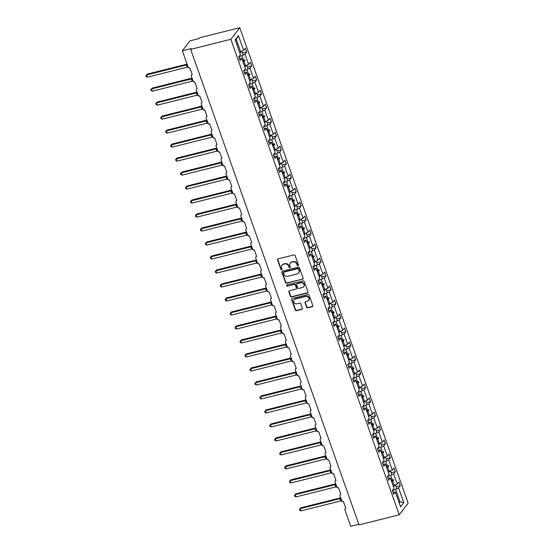 <?xml version="1.0" encoding="UTF-8"?>
<svg xmlns="http://www.w3.org/2000/svg" width="554" height="554" viewBox="0 0 554 554"><rect width="100%" height="100%" fill="white"/><g stroke="black" fill="none" stroke-linecap="round" stroke-linejoin="round"><path stroke-width="0.83" d="M298.017 265.698A0.672 0.609 -142.4 0 0 298.419 264.93L295.102 255.574A0.963 0.873 -142.4 0 0 293.918 254.916L278.129 258.877A0.963 0.873 -142.4 0 0 277.561 259.978L280.871 269.327A0.672 0.609 -142.4 0 0 282.021 269.583A0.672 0.609 -142.4 0 0 282.104 269.022L281.674 267.811A3.082 2.791 -142.4 0 1 283.482 264.293L284.798 263.96A3.082 2.791 -142.4 0 1 288.599 266.072L289.029 267.284A0.672 0.609 -142.4 0 0 290.178 267.54A0.672 0.609 -142.4 0 0 290.261 266.973L289.832 265.761A3.082 2.791 -142.4 0 1 291.639 262.243L292.955 261.91A3.082 2.791 -142.4 0 1 296.757 264.023L297.186 265.234A0.672 0.609 -142.4 0 0 298.017 265.698M290.192 263.178L290.448 262.845A3.082 2.791 -142.4 0 1 291.896 261.91L293.211 261.585A3.082 2.791 -142.4 0 1 297.013 263.697L297.443 264.902A0.672 0.609 -142.4 0 0 298.433 265.304M277.824 259.023A0.963 0.873 -142.4 0 0 277.817 259.646L281.127 268.995A0.672 0.609 -142.4 0 0 282.118 269.396M282.034 265.228L282.291 264.895A3.082 2.791 -142.4 0 1 283.738 263.96L285.054 263.628A3.082 2.791 -142.4 0 1 288.856 265.74L289.285 266.952A0.672 0.609 -142.4 0 0 290.275 267.347M306.639 307.172A0.963 0.873 -142.4 0 0 307.83 307.83L312.262 306.722A0.963 0.873 -142.4 0 0 312.823 305.621L309.146 295.234A0.963 0.873 -142.4 0 0 307.962 294.569L292.173 298.53A0.963 0.873 -142.4 0 0 291.605 299.631L295.282 310.018A0.963 0.873 -142.4 0 0 296.473 310.683L301.819 309.34A0.963 0.873 -142.4 0 0 302.387 308.239L300.815 303.793A0.963 0.873 -142.4 0 0 299.624 303.135L296.972 303.8A2.576 2.334 -142.4 0 1 294.091 299.873A2.576 2.334 -142.4 0 1 295.303 299.091L305.697 296.48A2.576 2.334 -142.4 0 1 308.578 300.406A2.576 2.334 -142.4 0 1 307.366 301.189L305.635 301.625A0.963 0.873 -142.4 0 0 305.067 302.726L306.639 307.172L306.895 306.84A0.963 0.873 -142.4 0 0 308.086 307.498L312.518 306.39A0.963 0.873 -142.4 0 0 312.816 306.244M230.859 39.299L399.24 514.798L408.166 503.198L239.778 27.7L230.859 39.299L190.645 49.389L191.282 48.558L182.349 50.802L188.125 67.124A1.475 1.33 -142.4 0 0 189.946 68.135L192.231 74.589A1.475 1.33 37.6 0 0 191.365 76.272L193.083 81.113A1.475 1.33 -142.4 0 0 194.897 82.124L197.182 88.578A1.475 1.33 37.6 0 0 196.324 90.26L198.034 95.108A1.475 1.33 -142.4 0 0 199.856 96.112L202.141 102.573A1.475 1.33 37.6 0 0 201.275 104.249L202.993 109.096A1.475 1.33 -142.4 0 0 204.807 110.108L207.092 116.562A1.475 1.33 37.6 0 0 206.227 118.244L207.944 123.085A1.475 1.33 -142.4 0 0 209.758 124.096L212.05 130.55A1.475 1.33 37.6 0 0 211.185 132.233L212.895 137.073A1.475 1.33 -142.4 0 0 214.717 138.084L217.002 144.546A1.475 1.33 37.6 0 0 216.136 146.221L217.854 151.069A1.475 1.33 -142.4 0 0 219.668 152.073L221.953 158.534A1.475 1.33 37.6 0 0 221.094 160.217L222.805 165.057A1.475 1.33 -142.4 0 0 224.626 166.068L226.911 172.523A1.475 1.33 37.6 0 0 226.046 174.205L227.763 179.046A1.475 1.33 -142.4 0 0 229.578 180.057L231.863 186.511A1.475 1.33 37.6 0 0 231.004 188.194L232.715 193.041A1.475 1.33 -142.4 0 0 234.536 194.045L236.821 200.506A1.475 1.33 37.6 0 0 235.956 202.189L237.673 207.03A1.475 1.33 -142.4 0 0 239.487 208.041L241.773 214.495A1.475 1.33 37.6 0 0 240.907 216.178L242.624 221.018A1.475 1.33 -142.4 0 0 244.439 222.029L246.731 228.483A1.475 1.33 37.6 0 0 245.865 230.166L247.576 235.007A1.475 1.33 -142.4 0 0 249.397 236.018L251.682 242.479A1.475 1.33 37.6 0 0 250.817 244.155L252.534 249.002A1.475 1.33 -142.4 0 0 254.348 250.006L256.634 256.467A1.475 1.33 37.6 0 0 255.775 258.15L257.485 262.991A1.475 1.33 -142.4 0 0 259.307 264.002L261.592 270.456A1.475 1.33 37.6 0 0 260.726 272.139L262.444 276.979A1.475 1.33 -142.4 0 0 264.258 277.99L266.543 284.444A1.475 1.33 37.6 0 0 265.685 286.127L267.395 290.975A1.475 1.33 -142.4 0 0 269.216 291.979L271.502 298.44A1.475 1.33 37.6 0 0 270.636 300.123L272.353 304.963A1.475 1.33 -142.4 0 0 274.168 305.974L276.453 312.428A1.475 1.33 37.6 0 0 275.587 314.111L277.305 318.952A1.475 1.33 -142.4 0 0 279.119 319.963L281.411 326.417A1.475 1.33 37.6 0 0 280.546 328.1L282.256 332.947A1.475 1.33 -142.4 0 0 284.077 333.951L286.363 340.412A1.475 1.33 37.6 0 0 285.497 342.088L287.214 346.936A1.475 1.33 -142.4 0 0 289.029 347.947L291.314 354.401A1.475 1.33 37.6 0 0 290.455 356.084L292.166 360.924A1.475 1.33 -142.4 0 0 293.987 361.935L296.272 368.389A1.475 1.33 37.6 0 0 295.407 370.072L297.124 374.913A1.475 1.33 -142.4 0 0 298.938 375.924L301.224 382.385A1.475 1.33 37.6 0 0 300.358 384.06L302.075 388.908A1.475 1.33 -142.4 0 0 303.89 389.912L306.182 396.373A1.475 1.33 37.6 0 0 305.316 398.056L307.034 402.896A1.475 1.33 -142.4 0 0 308.848 403.908L311.133 410.362A1.475 1.33 37.6 0 0 310.268 412.044L311.985 416.885A1.475 1.33 -142.4 0 0 313.799 417.896L316.092 424.35A1.475 1.33 37.6 0 0 315.226 426.033L316.936 430.88A1.475 1.33 -142.4 0 0 318.758 431.885L321.043 438.346A1.475 1.33 37.6 0 0 320.177 440.028L321.895 444.869A1.475 1.33 -142.4 0 0 323.709 445.88L325.994 452.334A1.475 1.33 37.6 0 0 325.136 454.017L326.846 458.857A1.475 1.33 -142.4 0 0 328.667 459.868L330.953 466.323A1.475 1.33 37.6 0 0 330.087 468.005L331.804 472.846A1.475 1.33 -142.4 0 0 333.619 473.857L335.904 480.318A1.475 1.33 37.6 0 0 335.038 481.994L336.756 486.841A1.475 1.33 -142.4 0 0 338.57 487.845L340.862 494.306A1.475 1.33 37.6 0 0 339.997 495.989L341.714 500.83A1.475 1.33 -142.4 0 0 343.528 501.841L345.814 508.295A1.475 1.33 37.6 0 0 344.948 509.978L350.73 526.3L358.812 524.271M399.24 514.798L359.027 524.887L190.645 49.389M302.567 279.341A0.963 0.873 -142.4 0 0 303.128 278.24L299.451 267.852A0.963 0.873 -142.4 0 0 298.267 267.194L282.478 271.155A0.963 0.873 -142.4 0 0 281.91 272.256L285.587 282.644A0.963 0.873 -142.4 0 0 286.778 283.302L302.823 279.008A0.963 0.873 -142.4 0 0 303.121 278.87M304.298 281.543L307.976 291.93A0.963 0.873 -142.4 0 1 307.415 293.031L291.626 296.992A0.963 0.873 -142.4 0 1 290.435 296.335L288.863 291.889A0.963 0.873 -142.4 0 1 289.423 290.788L295.829 289.181A0.963 0.873 -142.4 0 0 296.397 288.08L295.351 285.13A0.963 0.873 -142.4 0 0 294.16 284.472L287.498 286.141A0.672 0.609 -142.4 0 1 286.743 285.116A0.672 0.609 -142.4 0 1 287.062 284.908L303.114 280.885A0.963 0.873 -142.4 0 1 304.298 281.543M242.527 53.018L246.703 51.972L245.367 48.205L243.656 50.428L238.421 35.629L235.208 39.805L240.45 54.604L238.739 56.82L240.076 60.587L241.779 58.371L245.401 68.592L243.691 70.815L245.027 74.582L246.738 72.359L250.353 82.581L248.649 84.804L249.979 88.571L251.689 86.348L255.311 96.569L253.6 98.792L254.937 102.559L256.641 100.336L260.262 110.565L258.559 112.781L259.888 116.548L261.599 114.332L265.221 124.553L263.51 126.776L264.847 130.543L266.55 128.32L270.172 138.542L268.468 140.764L269.798 144.532L271.508 142.309L275.13 152.537L273.42 154.753L274.756 158.52L276.46 156.304L280.082 166.525L278.371 168.748L279.708 172.516L281.418 170.293L285.033 180.514L283.329 182.737L284.659 186.504L286.37 184.281L289.991 194.509L288.281 196.725L289.617 200.493L291.321 198.27L294.943 208.498L293.239 210.721L294.569 214.481L296.279 212.265L299.901 222.486L298.191 224.709L299.527 228.477L301.231 226.254L304.852 236.475L303.142 238.698L304.478 242.465L306.189 240.242L309.811 250.47L308.1 252.686L309.437 256.454L311.14 254.238L314.762 264.459L313.052 266.682L314.388 270.449L316.099 268.226L319.713 278.447L318.01 280.67L319.339 284.437L321.05 282.215L324.672 292.443L322.961 294.659L324.298 298.426L326.001 296.21L329.623 306.431L327.92 308.654L329.249 312.414L330.96 310.198L334.581 320.42L332.871 322.643L334.207 326.41L335.911 324.187L339.533 334.408L337.822 336.631L339.159 340.398L340.869 338.175L344.484 348.404L342.781 350.62L344.11 354.387L345.821 352.171L349.442 362.392L347.732 364.615L349.068 368.382L350.779 366.159L354.394 376.381L352.69 378.604L354.02 382.371L355.73 380.148L359.352 390.376L357.642 392.592L358.978 396.359L360.682 394.143L364.303 404.365L362.6 406.588L363.93 410.355L365.64 408.132L369.262 418.353L367.551 420.576L368.888 424.343L370.591 422.12L374.213 432.349L372.503 434.565L373.839 438.332L375.55 436.109L379.165 446.337L377.461 448.553L378.791 452.32L380.501 450.104L384.123 460.326L382.412 462.548L383.749 466.316L385.452 464.093L389.074 474.314L387.371 476.537L388.7 480.304L390.411 478.081L394.033 488.309L392.322 490.525L393.659 494.293L395.362 492.077L392.848 492.007M396.117 486.724L400.286 485.678L398.949 481.911L397.246 484.134L393.624 473.905L390.238 475.45M393.16 485.851L397.246 484.134M391.159 472.735L395.327 471.689L393.998 467.922L392.287 470.138L388.666 459.917L385.286 461.461M388.209 471.863L392.287 470.138M386.207 458.74L390.376 457.694L389.04 453.927L387.336 456.15L383.714 445.928L380.328 447.473M383.25 457.867L387.336 456.15M381.249 444.751L385.425 443.706L384.088 439.938L382.378 442.161L378.756 431.933L375.377 433.477M378.299 443.879L382.378 442.161M376.298 430.763L380.466 429.717L379.13 425.95L377.426 428.166L373.805 417.945L370.418 419.489M373.341 429.89L377.426 428.166M371.339 416.774L375.515 415.722L374.179 411.961L372.468 414.177L368.853 403.956L365.467 405.5M368.389 415.895L372.468 414.177M366.388 402.779L370.557 401.733L369.227 397.966L367.517 400.189L363.895 389.968L360.509 391.512M363.438 401.906L367.517 400.189M361.437 388.79L365.605 387.745L364.269 383.977L362.565 386.2L358.944 375.972L355.557 377.516M358.48 387.918L362.565 386.2M356.478 374.802L360.647 373.756L359.317 369.989L357.607 372.205L353.985 361.984L350.606 363.528M353.528 373.929L357.607 372.205M351.527 360.806L355.696 359.761L354.359 355.993L352.656 358.216L349.034 347.995L345.648 349.539M348.57 359.934L352.656 358.216M346.569 346.818L350.744 345.772L349.408 342.005L347.697 344.228L344.082 334L340.696 335.544M343.618 345.945L347.697 344.228M341.617 332.829L345.786 331.784L344.456 328.016L342.746 330.232L339.124 320.011L335.738 321.555M338.66 331.957L342.746 330.232M336.666 318.834L340.835 317.788L339.498 314.021L337.788 316.244L334.173 306.023L330.786 307.567M333.709 317.961L337.788 316.244M331.707 304.845L335.876 303.8L334.547 300.033L332.836 302.255L329.214 292.027L325.828 293.578M328.757 303.973L332.836 302.255M326.756 290.857L330.925 289.811L329.588 286.044L327.885 288.267L324.263 278.039L320.877 279.583M323.799 289.984L327.885 288.267M321.798 276.868L325.967 275.823L324.637 272.056L322.927 274.272L319.305 264.05L315.925 265.595M318.848 275.996L322.927 274.272M316.846 262.873L321.015 261.827L319.679 258.06L317.975 260.283L314.353 250.062L310.967 251.606M313.889 262L317.975 260.283M311.888 248.884L316.064 247.839L314.727 244.072L313.017 246.295L309.402 236.066L306.016 237.611M308.938 248.012L313.017 246.295M306.937 234.896L311.106 233.85L309.776 230.083L308.066 232.299L304.444 222.078L301.057 223.622M303.98 234.023L308.066 232.299M301.985 220.901L306.154 219.855L304.818 216.088L303.114 218.311L299.492 208.089L296.106 209.634M299.028 220.028L303.114 218.311M297.027 206.912L301.196 205.866L299.866 202.099L298.156 204.322L294.534 194.094L291.155 195.638M294.077 206.04L298.156 204.322M292.076 192.924L296.245 191.878L294.908 188.111L293.204 190.334L289.583 180.105L286.196 181.65M289.119 192.051L293.204 190.334M287.117 178.935L291.286 177.882L289.957 174.122L288.246 176.338L284.624 166.117L281.245 167.661M284.167 178.063L288.246 176.338M282.166 164.94L286.335 163.894L284.998 160.127L283.295 162.35L279.673 152.128L276.287 153.673M279.209 164.067L283.295 162.35M277.208 150.951L281.384 149.905L280.047 146.138L278.337 148.361L274.722 138.133L271.335 139.677M274.258 150.079L278.337 148.361M272.256 136.963L276.425 135.917L275.096 132.15L273.385 134.366L269.763 124.144L266.377 125.689M269.306 136.09L273.385 134.366M267.305 122.967L271.474 121.922L270.137 118.154L268.434 120.377L264.812 110.156L261.426 111.7M264.348 122.095L268.434 120.377M262.347 108.979L266.516 107.933L265.186 104.166L263.475 106.389L259.854 96.161L256.474 97.705M259.397 108.106L263.475 106.389M257.395 94.99L261.564 93.945L260.228 90.177L258.524 92.393L254.902 82.172L251.516 83.716M254.438 94.118L258.524 92.393M252.437 80.995L256.613 79.949L255.276 76.182L253.566 78.405L249.944 68.184L246.565 69.728M249.487 80.122L253.566 78.405M247.486 67.006L251.654 65.961L250.318 62.193L248.614 64.416L244.993 54.188L246.703 51.972M244.529 66.134L248.614 64.416M239.577 52.145L243.656 50.428M182.349 50.802L189.994 40.858L198.934 38.614L199.572 37.79L239.778 27.7M398.908 502.083L400.002 501.806L395.591 489.341L395.189 489.445M395.591 489.341L398.575 487.901L400.286 485.678M395.327 471.689L393.624 473.905M390.411 478.081L387.89 478.019M390.376 457.694L388.666 459.917M385.452 464.093L382.939 464.03M385.425 443.706L383.714 445.928M380.501 450.104L377.987 450.042M380.466 429.717L378.756 431.933M375.55 436.109L373.029 436.046M375.515 415.722L373.805 417.945M370.591 422.12L368.078 422.058M370.557 401.733L368.853 403.956M365.64 408.132L363.119 408.069M365.605 387.745L363.895 389.968M360.682 394.143L358.168 394.074M360.647 373.756L358.944 375.972M355.73 380.148L353.21 380.086M355.696 359.761L353.985 361.984M350.779 366.159L348.258 366.097M350.744 345.772L349.034 347.995M345.821 352.171L343.307 352.102M345.786 331.784L344.082 334M340.869 338.175L338.349 338.113M340.835 317.788L339.124 320.011M335.911 324.187L333.397 324.125M335.876 303.8L334.173 306.023M330.96 310.198L328.439 310.136M330.925 289.811L329.214 292.027M326.001 296.21L323.488 296.141M325.967 275.823L324.263 278.039M321.05 282.215L318.536 282.152M321.015 261.827L319.305 264.05M316.099 268.226L313.578 268.164M316.064 247.839L314.353 250.062M311.14 254.238L308.626 254.168M311.106 233.85L309.402 236.066M306.189 240.242L303.668 240.18M306.154 219.855L304.444 222.078M301.231 226.254L298.717 226.191M301.196 205.866L299.492 208.089M296.279 212.265L293.758 212.203M296.245 191.878L294.534 194.094M291.321 198.27L288.807 198.207M291.286 177.882L289.583 180.105M286.37 184.281L283.856 184.219M286.335 163.894L284.624 166.117M281.418 170.293L278.897 170.23M281.384 149.905L279.673 152.128M276.46 156.304L273.946 156.235M276.425 135.917L274.722 138.133M271.508 142.309L268.988 142.246M271.474 121.922L269.763 124.144M266.55 128.32L264.036 128.258M266.516 107.933L264.812 110.156M261.599 114.332L259.078 114.263M261.564 93.945L259.854 96.161M256.641 100.336L254.127 100.274M256.613 79.949L254.902 82.172M251.689 86.348L249.175 86.285M251.654 65.961L249.944 68.184M246.738 72.359L244.217 72.297M399.185 502.873L400.002 501.806L403.818 502.693L398.575 487.901M403.818 502.693L400.604 506.868L395.362 492.077M391.159 480.186L392.253 479.916L390.639 475.353M394.254 485.574L392.641 481.017L393.672 480.131L393.513 479.681L392.253 479.916M391.546 481.288L392.641 481.017M386.2 466.198L387.294 465.921L385.681 461.364M389.303 471.586L387.689 467.022L388.721 466.143L388.562 465.692L387.294 465.921M386.588 467.299L387.689 467.022M381.249 452.209L382.343 451.932L380.73 447.369M384.344 457.597L382.731 453.034L383.763 452.154L383.603 451.704L382.343 451.932M381.637 453.31L382.731 453.034M376.291 438.214L377.385 437.944L375.771 433.38M379.393 443.602L377.78 439.045L378.811 438.159L378.652 437.715L377.385 437.944M376.685 439.315L377.78 439.045M371.339 424.226L372.433 423.949L370.82 419.392M374.442 429.613L372.821 425.05L373.86 424.17L373.701 423.72L372.433 423.949M371.727 425.327L372.821 425.05M366.381 410.237L367.482 409.96L365.862 405.396M369.483 415.625L367.87 411.061L368.902 410.182L368.742 409.731L367.482 409.96M366.776 411.338L367.87 411.061M361.43 396.249L362.524 395.971L360.91 391.408M364.532 401.636L362.918 397.073L363.95 396.186L363.791 395.743L362.524 395.971M361.817 397.35L362.918 397.073M356.478 382.253L357.572 381.983L355.959 377.419M359.574 387.641L357.96 383.084L358.992 382.198L358.833 381.748L357.572 381.983M356.866 383.354L357.96 383.084M351.52 368.265L352.614 367.988L351.001 363.431M354.622 373.652L353.009 369.089L354.041 368.209L353.881 367.759L352.614 367.988M351.908 369.366L353.009 369.089M346.569 354.276L347.663 353.999L346.049 349.435M349.671 359.664L348.05 355.1L349.082 354.221L348.93 353.771L347.663 353.999M346.956 355.377L348.05 355.1M341.61 340.281L342.711 340.011L341.091 335.447M344.713 345.668L343.099 341.112L344.131 340.225L343.972 339.782L342.711 340.011M342.005 341.382L343.099 341.112M336.659 326.292L337.753 326.015L336.139 321.459M339.761 331.68L338.141 327.116L339.18 326.237L339.02 325.787L337.753 326.015M337.047 327.393L338.141 327.116M331.701 312.304L332.802 312.027L331.181 307.463M334.803 317.691L333.189 313.128L334.221 312.248L334.062 311.798L332.802 312.027M332.095 313.405L333.189 313.128M326.749 298.308L327.843 298.038L326.23 293.475M329.852 303.696L328.238 299.139L329.27 298.253L329.111 297.81L327.843 298.038M327.137 299.409L328.238 299.139M321.798 284.32L322.892 284.043L321.278 279.486M324.893 289.707L323.28 285.144L324.312 284.264L324.152 283.814L322.892 284.043M322.186 285.421L323.28 285.144M316.84 270.331L317.934 270.054L316.32 265.491M319.942 275.719L318.328 271.155L319.36 270.276L319.201 269.826L317.934 270.054M317.227 271.432L318.328 271.155M311.888 256.343L312.982 256.066L311.369 251.502M314.991 261.73L313.37 257.167L314.402 256.287L314.25 255.837L312.982 256.066M312.276 257.444L313.37 257.167M306.93 242.347L308.031 242.077L306.41 237.514M310.032 247.735L308.419 243.178L309.451 242.292L309.291 241.842L308.031 242.077M307.325 243.448L308.419 243.178M301.978 228.359L303.073 228.082L301.459 223.525M305.081 233.746L303.46 229.183L304.499 228.303L304.34 227.853L303.073 228.082M302.366 229.46L303.46 229.183M297.02 214.37L298.121 214.093L296.501 209.53M300.123 219.758L298.509 215.194L299.541 214.315L299.382 213.865L298.121 214.093M297.415 215.471L298.509 215.194M292.069 200.375L293.163 200.105L291.549 195.541M295.171 205.763L293.558 201.206L294.589 200.319L294.43 199.876L293.163 200.105M292.457 201.476L293.558 201.206M287.117 186.386L288.212 186.109L286.598 181.553M290.213 191.774L288.599 187.21L289.631 186.331L289.472 185.881L288.212 186.109M287.505 187.487L288.599 187.21M282.159 172.398L283.253 172.121L281.64 167.557M285.262 177.786L283.648 173.222L284.68 172.342L284.521 171.892L283.253 172.121M282.554 173.499L283.648 173.222M277.208 158.409L278.302 158.132L276.688 153.569M280.31 163.797L278.69 159.233L279.728 158.347L279.569 157.904L278.302 158.132M277.596 159.51L278.69 159.233M272.249 144.414L273.351 144.144L271.73 139.58M275.352 149.802L273.738 145.245L274.77 144.359L274.611 143.908L273.351 144.144M272.644 145.515L273.738 145.245M267.298 130.425L268.392 130.148L266.779 125.592M270.4 135.813L268.78 131.25L269.819 130.37L269.659 129.92L268.392 130.148M267.686 131.527L268.78 131.25M262.347 116.437L263.441 116.16L261.827 111.596M265.442 121.825L263.829 117.261L264.86 116.382L264.701 115.931L263.441 116.16M262.734 117.538L263.829 117.261M257.388 102.442L258.483 102.171L256.869 97.608M260.491 107.829L258.877 103.273L259.909 102.386L259.75 101.943L258.483 102.171M257.776 103.543L258.877 103.273M252.437 88.453L253.531 88.176L251.918 83.619M255.532 93.841L253.919 89.277L254.951 88.398L254.792 87.948L253.531 88.176M252.825 89.554L253.919 89.277M247.479 74.465L248.573 74.188L246.959 69.624M250.581 79.852L248.968 75.289L249.999 74.409L249.84 73.959L248.573 74.188M247.873 75.566L248.968 75.289M239.266 58.302L241.779 58.371M242.527 60.469L243.621 60.199L242.008 55.635L241.606 55.739M245.63 65.857L244.009 61.3L245.048 60.414L244.889 59.97L243.621 60.199M242.915 61.57L244.009 61.3M242.008 55.635L244.993 54.188M240.671 51.868L236.26 39.403L235.443 40.463M238.421 35.629L236.26 39.403M242.555 60.552L244.889 59.97M242.714 61.002L245.048 60.414M247.506 74.541L249.84 73.959M247.666 74.991L249.999 74.409M252.465 88.536L254.792 87.948M252.624 88.979L254.951 88.398M257.416 102.525L259.75 101.943M257.575 102.975L259.909 102.386M262.374 116.513L264.701 115.931M262.534 116.963L264.86 116.382M267.326 130.509L269.659 129.92M267.485 130.952L269.819 130.37M272.284 144.497L274.611 143.908M272.436 144.947L274.77 144.359M277.235 158.486L279.569 157.904M277.395 158.936L279.728 158.347M282.187 172.474L284.521 171.892M282.346 172.924L284.68 172.342M287.145 186.469L289.472 185.881M287.304 186.92L289.631 186.331M292.096 200.458L294.43 199.876M292.256 200.908L294.589 200.319M297.055 214.446L299.382 213.865M297.214 214.897L299.541 214.315M302.006 228.442L304.34 227.853M302.165 228.885L304.499 228.303M306.958 242.43L309.291 241.842M307.117 242.881L309.451 242.292M311.916 256.419L314.25 255.837M312.075 256.869L314.402 256.287M316.867 270.414L319.201 269.826M317.026 270.858L319.36 270.276M321.826 284.403L324.152 283.814M321.985 284.853L324.312 284.264M326.777 298.391L329.111 297.81M326.936 298.841L329.27 298.253M331.735 312.38L334.062 311.798M331.894 312.83L334.221 312.248M336.687 326.375L339.02 325.787M336.846 326.818L339.18 326.237M341.638 340.364L343.972 339.782M341.797 340.814L344.131 340.225M346.596 354.352L348.93 353.771M346.756 354.802L349.082 354.221M351.548 368.348L353.881 367.759M351.707 368.791L354.041 368.209M356.506 382.336L358.833 381.748M356.665 382.786L358.992 382.198M361.457 396.325L363.791 395.743M361.617 396.775L363.95 396.186M366.416 410.313L368.742 409.731M366.568 410.763L368.902 410.182M371.367 424.309L373.701 423.72M371.526 424.759L373.86 424.17M376.318 438.297L378.652 437.715M376.478 438.747L378.811 438.159M381.277 452.286L383.603 451.704M381.436 452.736L383.763 452.154M386.228 466.281L388.562 465.692M386.387 466.724L388.721 466.143M391.186 480.27L393.513 479.681M391.346 480.72L393.672 480.131M282.173 271.301A0.963 0.873 -142.4 0 0 282.166 271.924L285.843 282.311A0.963 0.873 -142.4 0 0 287.034 282.969L302.823 279.008M298.564 269.133A0.672 0.609 -142.4 0 0 297.733 268.669L283.877 272.146A0.672 0.609 -142.4 0 0 283.482 272.914L283.932 274.195A3.082 2.791 -142.4 0 0 287.734 276.308L297.207 273.932A3.082 2.791 -142.4 0 0 299.022 270.407L298.821 268.801A0.672 0.609 -142.4 0 0 297.99 268.337L297.733 268.669M283.558 272.353L283.814 272.021A0.672 0.609 -142.4 0 1 284.133 271.813L297.99 268.337M298.654 272.99L298.911 272.658A3.082 2.791 -142.4 0 0 299.278 270.075L299.022 270.407M298.821 268.801L299.278 270.075M289.126 290.933A0.963 0.873 -142.4 0 0 289.119 291.556L290.691 296.002A0.963 0.873 -142.4 0 0 291.882 296.66L307.671 292.699A0.963 0.873 -142.4 0 0 307.969 292.554M296.279 288.89L296.535 288.558A0.963 0.873 -142.4 0 0 296.653 287.748L295.607 284.798A0.963 0.873 -142.4 0 0 294.416 284.14L287.498 286.141M286.903 284.978A0.672 0.609 -142.4 0 0 287.748 285.809M302.477 287.512A2.576 2.334 -142.4 0 0 303.62 283.877A2.576 2.334 -142.4 0 0 300.808 282.803L297.145 283.724A0.963 0.873 -142.4 0 0 296.577 284.825L297.623 287.768A0.963 0.873 -142.4 0 0 298.814 288.433L302.477 287.512M303.682 286.73L303.938 286.397A2.576 2.334 -142.4 0 0 301.064 282.471L300.808 282.803M296.695 284.015L296.944 283.683A0.963 0.873 -142.4 0 1 297.401 283.392L301.064 282.471M305.33 301.771A0.963 0.873 -142.4 0 0 305.323 302.394L306.895 306.84M308.578 300.406L308.827 300.074A2.576 2.334 -142.4 0 0 305.953 296.148L305.697 296.48M294.091 299.873L294.347 299.541A2.576 2.334 -142.4 0 1 295.559 298.758L305.953 296.148M291.868 298.675A0.963 0.873 -142.4 0 0 291.861 299.298L295.538 309.686A0.963 0.873 -142.4 0 0 296.729 310.351L302.075 309.007A0.963 0.873 -142.4 0 0 302.38 308.862M147.364 77.2L146.152 76.57L145.834 75.669L146.568 74.956L147.364 77.2L187.245 67.193L186.414 64.963L187.093 64.119A1.08 0.817 53.2 0 1 187.037 64.139L147.205 74.125L146.568 74.956L186.414 64.963A1.08 1.046 -6.1 0 0 187.107 64.236M186.456 64.95L187.328 64.458L187.709 65.947M186.67 65.968L187.397 65.954L188.346 67.353L187.245 67.193M145.834 75.669L147.205 74.125M238.774 56.917A7.853 1.946 -19.5 0 0 243.192 54.888L241.987 51.48L241.426 51.508M239.75 52.63A7.853 1.946 -19.5 0 0 241.987 51.48M239.647 52.339A6.676 1.655 -19.5 0 0 240.505 51.91M152.315 91.188L151.11 90.558L150.792 89.665L151.519 88.945L152.315 91.188L192.162 81.196L191.365 78.952L192.044 78.114A1.08 0.817 53.2 0 1 191.996 78.128L152.156 88.121L151.519 88.945L191.365 78.952A1.08 1.046 -6.1 0 0 192.058 78.225M191.407 78.938L192.28 78.453L192.667 79.942M191.629 79.963L192.349 79.942L193.304 81.341L192.203 81.182M150.792 89.665L152.156 88.121M243.725 70.905A7.853 1.946 -19.5 0 0 248.15 68.883L246.939 65.469L246.378 65.497M244.702 66.618A7.853 1.946 -19.5 0 0 246.939 65.469M244.598 66.328A6.676 1.655 -19.5 0 0 245.457 65.905M196.961 92.109L157.114 102.109L156.477 102.94L157.274 105.177L197.155 95.177L196.324 92.94L197.002 92.103M157.274 105.177L156.062 104.547L155.743 103.653L156.477 102.94L196.324 92.94A1.08 1.046 -6.1 0 0 197.016 92.22M196.365 92.933L197.231 92.442L197.619 93.931M196.58 93.951L197.307 93.931L198.256 95.336L197.155 95.177M155.743 103.653L157.114 102.109M248.684 84.9A7.853 1.946 -19.5 0 0 253.102 82.871L251.897 79.464L251.336 79.485M249.66 80.614A7.853 1.946 -19.5 0 0 251.897 79.464M249.556 80.323A6.676 1.655 -19.5 0 0 250.415 79.894M201.912 106.105L162.066 116.098L161.429 116.929L162.225 119.172L202.113 109.166L201.275 106.929L201.954 106.091M162.225 119.172L161.013 118.542L160.702 117.642L161.429 116.929L201.275 106.929A1.08 1.046 -6.1 0 0 201.968 106.209M201.317 106.922L202.189 106.43L202.577 107.919M201.531 107.94L202.258 107.926L203.214 109.325L202.113 109.166M160.702 117.642L162.066 116.098M253.635 98.889A7.853 1.946 -19.5 0 0 258.053 96.86L256.848 93.453L256.287 93.481M254.611 94.602A7.853 1.946 -19.5 0 0 256.848 93.453M254.508 94.312A6.676 1.655 -19.5 0 0 255.366 93.882M206.871 120.093L167.024 130.086L166.387 130.917L167.176 133.161L207.064 123.154L206.233 120.924L206.905 120.08M167.176 133.161L165.971 132.531L165.653 131.63L166.387 130.917L206.233 120.924A1.08 1.046 -6.1 0 0 206.919 120.197M206.268 120.91L207.141 120.426L207.528 121.915M206.49 121.928L207.217 121.915L208.166 123.313L207.064 123.154M165.653 131.63L167.024 130.086M258.586 112.877A7.853 1.946 -19.5 0 0 263.012 110.848L261.807 107.441L261.239 107.469M259.57 108.591A7.853 1.946 -19.5 0 0 261.807 107.441M259.466 108.3A6.676 1.655 -19.5 0 0 260.325 107.871M211.822 134.082L171.975 144.082L171.338 144.906L172.135 147.149L211.981 137.157L211.185 134.913L211.863 134.075M172.135 147.149L170.923 146.519L170.604 145.626L171.338 144.906L211.185 134.913A1.08 1.046 -6.1 0 0 211.877 134.193M211.226 134.899L212.099 134.414L212.48 135.903M211.441 135.924L212.168 135.903L213.124 137.309L212.023 137.143M170.604 145.626L171.975 144.082M263.545 126.866A7.853 1.946 -19.5 0 0 267.963 124.844L266.758 121.437L266.197 121.458M264.521 122.586A7.853 1.946 -19.5 0 0 266.758 121.437M264.417 122.289A6.676 1.655 -19.5 0 0 265.276 121.866M216.766 148.084A1.08 0.817 53.2 0 0 216.794 148.077L176.934 158.07L176.297 158.901L177.086 161.138L216.974 151.138L216.136 148.901L216.815 148.063M177.086 161.138L175.881 160.508L175.563 159.614L176.297 158.901L216.136 148.901A1.08 1.046 -6.1 0 0 216.829 148.181M216.178 148.894L217.05 148.403L217.438 149.892M216.399 149.912L217.126 149.899L218.075 151.297L216.974 151.138M175.563 159.614L176.934 158.07M268.496 140.861A7.853 1.946 -19.5 0 0 272.921 138.832L271.709 135.425L271.148 135.446M269.473 136.575A7.853 1.946 -19.5 0 0 271.709 135.425M269.369 136.284A6.676 1.655 -19.5 0 0 270.227 135.855M221.718 162.073A1.08 0.817 53.2 0 0 221.752 162.066L181.885 172.059L181.248 172.89L182.044 175.133L221.925 165.127L221.094 162.897L221.773 162.052M182.044 175.133L180.833 174.503L180.514 173.603L181.248 172.89L221.094 162.897M221.136 162.883L222.009 162.391L222.389 163.88M221.351 163.901L222.078 163.887L223.027 165.286L221.925 165.127M180.514 173.603L181.885 172.059M273.454 154.85A7.853 1.946 -19.5 0 0 277.873 152.821L276.668 149.414L276.107 149.442M274.431 150.563A7.853 1.946 -19.5 0 0 276.668 149.414M274.327 150.273A6.676 1.655 -19.5 0 0 275.186 149.843M226.704 176.061A1.08 0.817 53.2 0 1 226.676 176.061L186.837 186.054L186.199 186.878L186.996 189.122L226.842 179.129L226.046 176.885L226.724 176.047M186.996 189.122L185.791 188.492L185.472 187.598L186.199 186.878L226.046 176.885M226.087 176.871L226.96 176.387L227.348 177.876M226.302 177.896L227.029 177.876L227.985 179.274L226.884 179.115M185.472 187.598L186.837 186.054M278.406 168.838A7.853 1.946 -19.5 0 0 282.831 166.816L281.619 163.402L281.058 163.43M279.382 164.559A7.853 1.946 -19.5 0 0 281.619 163.402M279.278 164.261A6.676 1.655 -19.5 0 0 280.137 163.839M231.655 190.05A1.08 0.817 53.2 0 1 231.627 190.057L191.795 200.042L191.158 200.873L191.947 203.11L231.835 193.111L231.004 190.874L231.683 190.036M191.947 203.11L190.742 202.48L190.424 201.587L191.158 200.873L231.004 190.874M231.039 190.867L231.911 190.375L232.299 191.864M231.26 191.885L231.988 191.871L232.936 193.27L231.835 193.111M190.424 201.587L191.795 200.042M283.364 182.834A7.853 1.946 -19.5 0 0 287.782 180.805L286.577 177.398L286.016 177.418M284.341 178.547A7.853 1.946 -19.5 0 0 286.577 177.398M284.237 178.256A6.676 1.655 -19.5 0 0 285.095 177.827M236.613 204.038A1.08 0.817 53.2 0 1 236.586 204.045L196.746 214.031L196.109 214.862L196.905 217.106L236.793 207.099L235.956 204.862L236.634 204.024M196.905 217.106L195.694 216.476L195.382 215.575L196.109 214.862L235.956 204.862A1.08 1.046 -6.1 0 0 236.648 204.142M235.997 204.855L236.87 204.364L237.257 205.853M236.212 205.873L236.939 205.859L237.895 207.258L236.793 207.099M195.382 215.575L196.746 214.031M288.315 196.822A7.853 1.946 -19.5 0 0 292.734 194.793L291.529 191.386L290.968 191.414M289.292 192.536A7.853 1.946 -19.5 0 0 291.529 191.386M289.188 192.245A6.676 1.655 -19.5 0 0 290.047 191.816M201.857 231.094L200.652 230.464L200.333 229.571L201.067 228.85L201.857 231.094L241.703 221.101L240.907 218.851L241.586 218.02A1.08 0.817 53.2 0 1 241.537 218.034L201.704 228.026L201.067 228.85L240.914 218.858A1.08 1.046 -6.1 0 0 241.599 218.131M240.948 218.844L241.821 218.359L242.209 219.848M241.17 219.869L241.897 219.848L242.846 221.247L241.745 221.088M200.333 229.571L201.704 228.026M293.267 210.811A7.853 1.946 -19.5 0 0 297.692 208.782L296.487 205.375L295.919 205.402M294.25 206.524A7.853 1.946 -19.5 0 0 296.487 205.375M294.146 206.233A6.676 1.655 -19.5 0 0 295.005 205.804M206.815 245.083L205.603 244.453L205.285 243.559L206.019 242.839L206.815 245.083L246.662 235.09L245.865 232.846L246.544 232.008A1.08 0.817 53.2 0 1 246.488 232.029L206.656 242.015L206.019 242.839L245.865 232.846A1.08 1.046 -6.1 0 0 246.558 232.126M245.907 232.832L246.779 232.348L247.16 233.836M246.121 233.857L246.849 233.836L247.804 235.242L246.696 235.076M205.285 243.559L206.656 242.015M298.225 224.799A7.853 1.946 -19.5 0 0 302.643 222.777L301.438 219.37L300.877 219.391M299.202 220.52A7.853 1.946 -19.5 0 0 301.438 219.37M299.098 220.222A6.676 1.655 -19.5 0 0 299.956 219.799M211.767 259.078L210.562 258.441L210.243 257.548L210.977 256.834L211.767 259.078L251.654 249.071L250.817 246.835L251.495 245.997A1.08 0.817 53.2 0 1 251.447 246.018L211.614 256.003L210.977 256.834L250.817 246.835A1.08 1.046 -6.1 0 0 251.509 246.114M250.858 246.828L251.731 246.336L252.118 247.825M251.08 247.846L251.8 247.832L252.756 249.231L251.654 249.071M210.243 257.548L211.614 256.003M303.177 238.795A7.853 1.946 -19.5 0 0 307.602 236.766L306.39 233.359L305.829 233.379M304.153 234.508A7.853 1.946 -19.5 0 0 306.39 233.359M304.049 234.217A6.676 1.655 -19.5 0 0 304.908 233.788M256.426 259.999A1.08 0.817 53.2 0 1 256.398 260.006L216.566 269.992L215.928 270.823L216.725 273.067L256.606 263.06L255.775 260.83L256.454 259.985M216.725 273.067L215.513 272.436L215.194 271.536L215.928 270.823L255.775 260.83A1.08 1.046 -6.1 0 0 256.467 260.103M255.816 260.816L256.682 260.332L257.07 261.813M256.031 261.834L256.758 261.82L257.707 263.219L256.606 263.06M215.194 271.536L216.566 269.992M308.135 252.783A7.853 1.946 -19.5 0 0 312.553 250.754L311.348 247.347L310.787 247.375M309.111 248.497A7.853 1.946 -19.5 0 0 311.348 247.347M309.007 248.206A6.676 1.655 -19.5 0 0 309.866 247.776M261.384 273.995A1.08 0.817 53.2 0 1 261.356 273.995L221.517 283.987L220.88 284.811L221.676 287.055L261.523 277.062L260.726 274.819L261.405 273.981M221.676 287.055L220.464 286.425L220.153 285.532L220.88 284.811L260.726 274.819A1.08 1.046 -6.1 0 0 261.419 274.098M260.768 274.805L261.64 274.32L262.028 275.809M260.982 275.83L261.71 275.809L262.665 277.215L261.564 277.048M220.153 285.532L221.517 283.987M313.086 266.772A7.853 1.946 -19.5 0 0 317.511 264.75L316.299 261.336L315.738 261.363M314.063 262.492A7.853 1.946 -19.5 0 0 316.299 261.336M313.959 262.194A6.676 1.655 -19.5 0 0 314.817 261.772M266.308 287.99A1.08 0.817 53.2 0 0 266.336 287.983L226.475 297.976L225.838 298.807L226.628 301.044L266.516 291.044L265.685 288.807L266.356 287.969M226.628 301.044L225.423 300.413L225.104 299.52L225.838 298.807L265.685 288.807A1.08 1.046 -6.1 0 0 266.377 288.087M265.719 288.8L266.592 288.309L266.98 289.797M265.941 289.818L266.668 289.804L267.617 291.203L266.516 291.044M225.104 299.52L226.475 297.976M318.044 280.767A7.853 1.946 -19.5 0 0 322.463 278.738L321.258 275.331L320.697 275.352M319.021 276.481A7.853 1.946 -19.5 0 0 321.258 275.331M318.917 276.19A6.676 1.655 -19.5 0 0 319.776 275.76M271.266 301.978A1.08 0.817 53.2 0 0 271.294 301.972L231.427 311.964L230.789 312.795L231.586 315.039L271.474 305.032L270.636 302.803L271.315 301.958M231.586 315.039L230.374 314.409L230.062 313.509L230.789 312.795L270.636 302.803A1.08 1.046 -6.1 0 0 271.328 302.075M270.677 302.789L271.55 302.297L271.938 303.786M270.892 303.807L271.619 303.793L272.575 305.192L271.474 305.032M230.062 313.509L231.427 311.964M322.996 294.756A7.853 1.946 -19.5 0 0 327.414 292.727L326.209 289.32L325.648 289.347M323.972 290.469A7.853 1.946 -19.5 0 0 326.209 289.32M323.868 290.178A6.676 1.655 -19.5 0 0 324.727 289.749M276.217 315.967A1.08 0.817 53.2 0 0 276.245 315.967L236.385 325.96L235.748 326.784L236.537 329.028L276.384 319.035L275.587 316.784L276.266 315.953M236.537 329.028L235.332 328.397L235.014 327.504L235.748 326.784L275.594 316.791A1.08 1.046 -6.1 0 0 276.28 316.064M275.629 316.777L276.501 316.292L276.889 317.781M275.85 317.802L276.578 317.781L277.526 319.18L276.425 319.021M235.014 327.504L236.385 325.96M327.947 308.744A7.853 1.946 -19.5 0 0 332.372 306.715L331.167 303.308L330.599 303.336M328.924 304.458A7.853 1.946 -19.5 0 0 331.167 303.308M328.827 304.167A6.676 1.655 -19.5 0 0 329.685 303.744M281.169 329.962A1.08 0.817 53.2 0 0 281.203 329.955L241.336 339.948L240.699 340.779L241.496 343.016L281.377 333.016L280.546 330.78L281.224 329.942M241.496 343.016L240.284 342.386L239.965 341.493L240.699 340.779L280.546 330.78A1.08 1.046 -6.1 0 0 281.238 330.059M280.587 330.773L281.46 330.281L281.841 331.77M280.802 331.791L281.529 331.77L282.485 333.176L281.377 333.016M239.965 341.493L241.336 339.948M332.906 322.74A7.853 1.946 -19.5 0 0 337.324 320.711L336.119 317.303L335.558 317.324M333.882 318.453A7.853 1.946 -19.5 0 0 336.119 317.303M333.778 318.155A6.676 1.655 -19.5 0 0 334.637 317.733M286.127 343.951A1.08 0.817 53.2 0 0 286.155 343.944L246.295 353.937L245.651 354.768L246.447 357.011L286.335 347.005L285.497 344.768L286.176 343.93M246.447 357.011L245.242 356.381L244.923 355.481L245.651 354.768L285.497 344.768A1.08 1.046 -6.1 0 0 286.189 344.048M285.539 344.761L286.411 344.269L286.799 345.758M285.76 345.779L286.48 345.765L287.436 347.164L286.335 347.005M244.923 355.481L246.295 353.937M337.857 336.728A7.853 1.946 -19.5 0 0 342.282 334.699L341.07 331.292L340.509 331.32M338.833 332.442A7.853 1.946 -19.5 0 0 341.07 331.292M338.729 332.151A6.676 1.655 -19.5 0 0 339.588 331.721M291.092 357.932L251.246 367.925L250.609 368.756L251.405 371L291.286 360.993L290.455 358.763L291.134 357.919M251.405 371L250.193 370.37L249.875 369.47L250.609 368.756L290.455 358.763A1.08 1.046 -6.1 0 0 291.148 358.036M290.497 358.75L291.362 358.265L291.75 359.754M290.712 359.768L291.439 359.754L292.387 361.153L291.286 360.993M249.875 369.47L251.246 367.925M342.815 350.717A7.853 1.946 -19.5 0 0 347.233 348.688L346.028 345.281L345.467 345.308M343.792 346.43A7.853 1.946 -19.5 0 0 346.028 345.281M343.688 346.139A6.676 1.655 -19.5 0 0 344.546 345.71M296.044 371.921L256.197 381.921L255.56 382.745L256.357 384.988L296.203 374.996L295.407 372.752L296.085 371.914M256.357 384.988L255.145 384.358L254.833 383.465L255.56 382.745L295.407 372.752A1.08 1.046 -6.1 0 0 296.099 372.032M295.448 372.738L296.321 372.253L296.709 373.742M295.663 373.763L296.39 373.742L297.346 375.148L296.245 374.982M254.833 383.465L256.197 381.921M347.767 364.705A7.853 1.946 -19.5 0 0 352.192 362.683L350.98 359.276L350.419 359.297M348.743 360.425A7.853 1.946 -19.5 0 0 350.98 359.276M348.639 360.128A6.676 1.655 -19.5 0 0 349.498 359.705M301.016 385.916A1.08 0.817 53.2 0 1 300.988 385.923L261.156 395.909L260.519 396.74L261.308 398.977L301.196 388.977L300.365 386.74L301.037 385.903M261.308 398.977L260.103 398.347L259.784 397.453L260.519 396.74L300.365 386.74A1.08 1.046 -6.1 0 0 301.057 386.02M300.4 386.734L301.272 386.242L301.66 387.731M300.621 387.752L301.348 387.738L302.297 389.137L301.196 388.977M259.784 397.453L261.156 395.909M352.725 378.701A7.853 1.946 -19.5 0 0 357.143 376.672L355.938 373.264L355.377 373.285M353.701 374.414A7.853 1.946 -19.5 0 0 355.938 373.264M353.597 374.123A6.676 1.655 -19.5 0 0 354.456 373.694M305.974 399.905A1.08 0.817 53.2 0 1 305.947 399.912L266.107 409.898L265.47 410.729L266.266 412.972L306.154 402.966L305.316 400.736L305.995 399.891M266.266 412.972L265.054 412.342L264.736 411.442L265.47 410.729L305.316 400.736M305.358 400.722L306.23 400.23L306.611 401.719M305.573 401.74L306.3 401.726L307.255 403.125L306.154 402.966M264.736 411.442L266.107 409.898M357.676 392.689A7.853 1.946 -19.5 0 0 362.094 390.66L360.889 387.253L360.329 387.281M358.653 388.402A7.853 1.946 -19.5 0 0 360.889 387.253M358.549 388.112A6.676 1.655 -19.5 0 0 359.408 387.682M310.926 413.9A1.08 0.817 53.2 0 1 310.898 413.9L271.065 423.893L270.428 424.717L271.218 426.961L311.064 416.968L310.268 414.724L310.946 413.886M271.218 426.961L270.013 426.331L269.694 425.437L270.428 424.717L310.268 414.724M310.309 414.711L311.182 414.226L311.57 415.715M310.531 415.735L311.258 415.715L312.207 417.114L311.106 416.954M269.694 425.437L271.065 423.893M362.628 406.678A7.853 1.946 -19.5 0 0 367.053 404.655L365.848 401.241L365.28 401.269M363.604 402.398A7.853 1.946 -19.5 0 0 365.848 401.241M363.5 402.1A6.676 1.655 -19.5 0 0 364.359 401.678M315.884 427.889A1.08 0.817 53.2 0 1 315.849 427.896L276.017 437.882L275.38 438.713L276.176 440.949L316.057 430.95L315.226 428.713L315.905 427.875M276.176 440.949L274.964 440.319L274.646 439.426L275.38 438.713L315.226 428.713M315.268 428.706L316.14 428.214L316.521 429.703M315.482 429.724L316.209 429.71L317.158 431.109L316.057 430.95M274.646 439.426L276.017 437.882M367.586 420.673A7.853 1.946 -19.5 0 0 372.004 418.644L370.799 415.237L370.238 415.258M368.562 416.386A7.853 1.946 -19.5 0 0 370.799 415.237M368.458 416.096A6.676 1.655 -19.5 0 0 369.317 415.666M320.835 441.877A1.08 0.817 53.2 0 1 320.808 441.884L280.968 451.87L280.331 452.701L281.127 454.945L321.015 444.938L320.177 442.701L320.856 441.863M281.127 454.945L279.922 454.315L279.604 453.414L280.331 452.701L320.177 442.701A1.08 1.046 -6.1 0 0 320.87 441.981M320.219 442.694L321.091 442.203L321.479 443.692M320.441 443.712L321.161 443.699L322.116 445.097L321.015 444.938M279.604 453.414L280.968 451.87M372.537 434.661A7.853 1.946 -19.5 0 0 376.962 432.632L375.751 429.225L375.19 429.253M373.514 430.375A7.853 1.946 -19.5 0 0 375.751 429.225M373.41 430.084A6.676 1.655 -19.5 0 0 374.269 429.655M325.759 455.873A1.08 0.817 53.2 0 0 325.787 455.873L285.926 465.866L285.289 466.69L286.086 468.933L325.925 458.941L325.136 456.697L325.814 455.859M286.086 468.933L284.874 468.303L284.555 467.41L285.289 466.69L325.136 456.697A1.08 1.046 -6.1 0 0 325.828 455.97M325.177 456.683L326.043 456.198L326.431 457.687M325.392 457.708L326.119 457.687L327.068 459.086L325.967 458.927M284.555 467.41L285.926 465.866M377.496 448.65A7.853 1.946 -19.5 0 0 381.914 446.621L380.709 443.214L380.148 443.242M378.472 444.363A7.853 1.946 -19.5 0 0 380.709 443.214M378.368 444.073A6.676 1.655 -19.5 0 0 379.227 443.643M330.717 469.868A1.08 0.817 53.2 0 0 330.745 469.861L290.878 479.854L290.241 480.678L291.037 482.922L330.883 472.929L330.087 470.685L330.766 469.847M291.037 482.922L289.825 482.292L289.513 481.398L290.241 480.678L330.087 470.685A1.08 1.046 -6.1 0 0 330.78 469.965M330.129 470.671L331.001 470.187L331.389 471.676M330.343 471.696L331.07 471.676L332.026 473.081L330.925 472.915M289.513 481.398L290.878 479.854M382.447 462.638A7.853 1.946 -19.5 0 0 386.865 460.616L385.66 457.209L385.099 457.23M383.423 458.359A7.853 1.946 -19.5 0 0 385.66 457.209M383.32 458.061A6.676 1.655 -19.5 0 0 384.178 457.639M335.669 483.857A1.08 0.817 53.2 0 0 335.696 483.85L295.836 493.843L295.199 494.674L295.988 496.917L335.876 486.911L335.045 484.674L335.717 483.836M295.988 496.917L294.783 496.28L294.465 495.387L295.199 494.674L335.045 484.674A1.08 1.046 -6.1 0 0 335.731 483.954M335.08 484.667L335.953 484.175L336.34 485.664M335.302 485.685L336.029 485.671L336.977 487.07L335.876 486.911M294.465 495.387L295.836 493.843M387.398 476.634A7.853 1.946 -19.5 0 0 391.823 474.605L390.618 471.198L390.051 471.219M388.382 472.347A7.853 1.946 -19.5 0 0 390.618 471.198M388.278 472.056A6.676 1.655 -19.5 0 0 389.137 471.627M340.62 497.845A1.08 0.817 53.2 0 0 340.655 497.838L300.787 507.831L300.15 508.662L300.947 510.906L340.835 500.899L339.997 498.669L340.675 497.824M300.947 510.906L299.735 510.276L299.416 509.375L300.15 508.662L339.997 498.669A1.08 1.046 -6.1 0 0 340.689 497.942M340.038 498.655L340.911 498.171L341.292 499.653M340.253 499.673L340.98 499.66L341.936 501.058L340.835 500.899M299.416 509.375L300.787 507.831M392.357 490.622A7.853 1.946 -19.5 0 0 396.775 488.593L395.57 485.186L395.009 485.214M393.333 486.336A7.853 1.946 -19.5 0 0 395.57 485.186M393.229 486.045A6.676 1.655 -19.5 0 0 394.088 485.616M187.806 66.217L186.767 66.238M192.764 80.212L191.719 80.226M197.716 94.201L196.677 94.222M202.667 108.189L201.628 108.21M207.625 122.178L206.587 122.199M212.577 136.173L211.538 136.194M217.535 150.162L216.489 150.182M222.486 164.15L221.448 164.171M221.787 162.17A1.08 1.046 -6.1 0 1 221.094 162.89M227.438 178.146L226.399 178.166M226.738 176.158A1.08 1.046 -6.1 0 1 226.046 176.878M232.396 192.134L231.357 192.155M231.697 190.154A1.08 1.046 -6.1 0 1 231.004 190.867M237.347 206.123L236.309 206.143M242.306 220.111L241.267 220.132M247.257 234.107L246.218 234.127M252.215 248.095L251.17 248.116M257.167 262.084L256.128 262.104M262.118 276.079L261.079 276.1M267.076 290.067L266.038 290.088M272.028 304.056L270.989 304.077M276.986 318.051L275.94 318.065M281.938 332.04L280.899 332.061M286.896 346.028L285.85 346.049M291.847 360.017L290.808 360.038M296.799 374.012L295.76 374.033M301.757 388.001L300.718 388.022M306.708 401.989L305.669 402.01M306.009 400.009A1.08 1.046 -6.1 0 1 305.316 400.729M311.667 415.985L310.621 415.999M310.96 413.997A1.08 1.046 -6.1 0 1 310.268 414.717M316.618 429.973L315.579 429.994M315.918 427.993A1.08 1.046 -6.1 0 1 315.226 428.706M321.576 443.962L320.531 443.983M326.528 457.95L325.489 457.971M331.479 471.946L330.44 471.966M336.437 485.934L335.399 485.955M341.389 499.923L340.35 499.943M192.12 74.278L191.539 75.039M197.079 88.273L196.497 89.028M202.03 102.261L201.448 103.016M206.981 116.25L206.4 117.012M211.94 130.245L211.358 131M216.891 144.234L216.309 144.989M221.849 158.222L221.268 158.977M226.801 172.211L226.219 172.973M231.759 186.206L231.17 186.961M236.71 200.195L236.129 200.95M241.662 214.183L241.08 214.945M246.62 228.179L246.038 228.934M251.571 242.167L250.99 242.922M256.53 256.156L255.948 256.911M261.481 270.151L260.899 270.906M266.432 284.14L265.851 284.894M271.391 298.128L270.809 298.883M276.342 312.117L275.76 312.878M281.3 326.112L280.719 326.867M286.252 340.101L285.67 340.855M291.21 354.089L290.628 354.851M296.161 368.085L295.58 368.839M301.113 382.073L300.531 382.828M306.071 396.062L305.489 396.816M311.023 410.05L310.441 410.812M315.981 424.045L315.399 424.8M320.932 438.034L320.351 438.789M325.891 452.022L325.309 452.784M330.842 466.018L330.26 466.773M335.793 480.006L335.212 480.761M340.752 493.995L340.17 494.75M345.703 507.99L345.121 508.745M188.886 67.546L188.014 67.29M193.838 81.542L192.965 81.286M198.796 95.53L197.923 95.274M203.747 109.519L202.875 109.263M208.699 123.514L207.833 123.258M213.657 137.503L212.784 137.247M218.608 151.491L217.736 151.235M223.567 165.487L222.694 165.224M228.518 179.475L227.646 179.219M233.476 193.464L232.604 193.208M238.428 207.452L237.555 207.196M243.379 221.448L242.513 221.191M248.337 235.436L247.465 235.18M253.289 249.425L252.416 249.168M258.247 263.42L257.375 263.157M263.198 277.409L262.326 277.152M268.15 291.397L267.284 291.141M273.108 305.386L272.236 305.129M278.06 319.381L277.187 319.125M283.018 333.369L282.145 333.113M287.969 347.358L287.097 347.102M292.928 361.353L292.055 361.097M297.879 375.342L297.006 375.086M302.83 389.33L301.965 389.074M307.789 403.326L306.916 403.063M312.74 417.314L311.867 417.058M317.698 431.303L316.826 431.047M322.65 445.291L321.777 445.035M327.608 459.287L326.735 459.031M332.559 473.275L331.687 473.019M337.511 487.264L336.645 487.008M342.469 501.259L341.596 500.996"/></g></svg>
